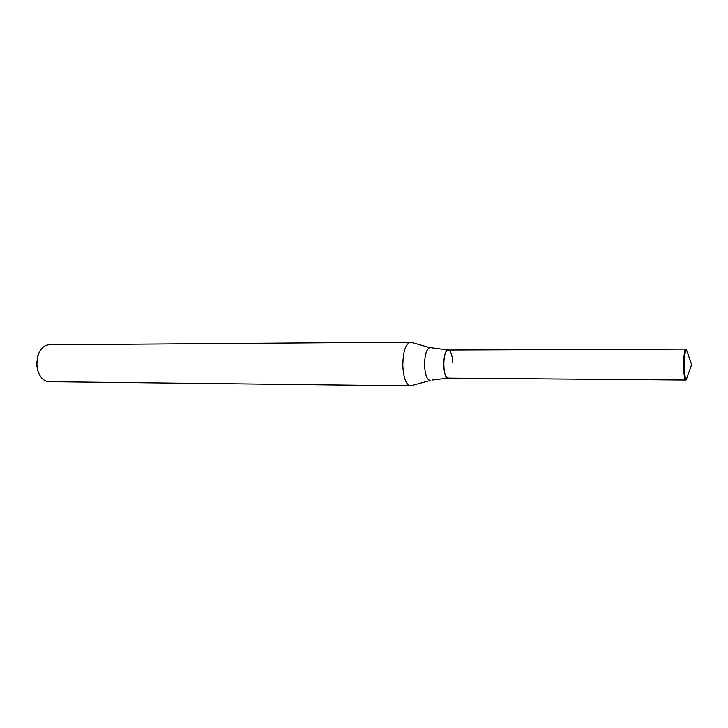 <?xml version="1.0" encoding="UTF-8"?>
<svg xmlns="http://www.w3.org/2000/svg" width="728" height="728" viewBox="0 0 728 728"><rect width="100%" height="100%" fill="white"/><g stroke="black" fill="none" stroke-linecap="round" stroke-linejoin="round"><path stroke-width="1.09" d="M452.752 362.954C452.343 355.055 450.85 350.75 448.257 350.031L447.947 350.068C442.333 350.496 442.588 378.869 448.202 378.123L448.63 378.06M430.603 380.407C427.2 380.38 425.188 375.375 424.561 365.392C424.661 355.228 426.39 349.304 429.757 347.638L410.546 342.178C405.596 343.716 403.012 351.597 402.811 365.802C403.558 378.096 406.106 384.775 410.456 385.822L430.521 380.425M410.546 342.178L48.994 344.817C44.108 345.127 40.468 348.566 38.084 355.127L36.864 364.755L38.056 371.316C40.404 377.887 44.026 381.336 48.922 381.672L410.456 385.822M38.238 354.663L36.427 364.437L38.202 371.781M686.358 349.768L685.576 349.112C684.384 350.214 683.747 355.792 683.692 365.856C683.856 374.565 684.466 379.297 685.512 380.034L686.295 379.388M687.041 351.369L686.513 349.922C685.221 349.695 684.529 354.991 684.42 365.802C684.629 375.229 685.303 379.707 686.449 379.233L691.6 364.591L687.041 351.369M430.721 347.693L448.257 350.031C445.345 351.033 443.834 356.101 443.716 365.238C444.144 373.146 445.636 377.441 448.202 378.123L432.032 380.034M37.401 356.766L38.084 355.127M37.374 369.669L38.056 371.316M448.257 350.031L685.576 349.112M448.202 378.123L685.512 380.034"/></g></svg>
